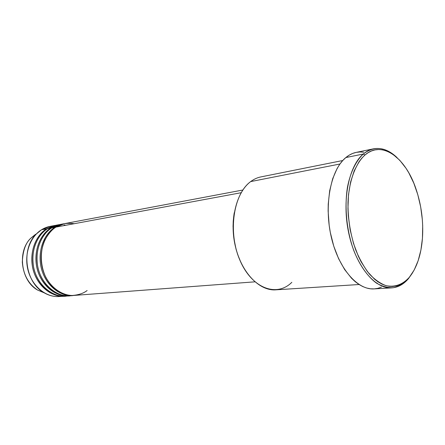 <?xml version="1.0" encoding="UTF-8"?>
<svg xmlns="http://www.w3.org/2000/svg" width="445" height="445" viewBox="0 0 445 445"><rect width="100%" height="100%" fill="white"/><g stroke="black" fill="none" stroke-linecap="round" stroke-linejoin="round"><path stroke-width="0.67" d="M35.478 234.393L30.811 238.197L36.54 233.759M242.837 190.021L64.736 223.601L55.97 227.095C52.048 229.442 48.327 233.803 44.812 240.172C40.495 249.322 39.599 264.13 45.713 277.046C52.427 289.511 63.674 295.497 72.335 295.48C78.609 294.968 83.538 293.322 87.114 290.535M73.097 295.497L73.636 295.447C62.345 297.839 43.432 285.15 40.539 264.174C38.048 243.771 48.182 231.205 54.913 227.289L55.147 227.64L54.913 227.289L63.674 223.802L54.913 227.289L51.765 227.873C44.945 231.789 34.593 244.772 37.547 265.487C40.996 286.764 60.481 298.456 71.489 295.563L69.893 295.736C56.61 296.843 42.77 285.651 38.426 269.464C33.998 253.316 39.994 235.205 51.765 227.873L54.913 227.289C43.126 234.648 37.13 252.849 41.569 269.08C45.924 285.351 59.797 296.604 73.097 295.497L69.893 295.736M59.469 224.591L56.348 225.181L47.615 228.641L50.724 228.068C38.96 235.388 32.963 253.472 37.386 269.592C41.719 285.746 55.553 296.921 68.83 295.814L69.359 295.769C58.089 298.144 39.227 285.545 36.357 264.708C33.892 244.45 44.005 231.967 50.724 228.068L50.953 228.413L50.724 228.068L59.469 224.591L50.724 228.068L47.615 228.641C40.756 232.546 30.31 245.696 33.486 266.46C37.208 287.781 56.916 298.918 67.768 295.803M65.137 296.086C53.884 298.445 35.083 285.929 32.235 265.242C29.787 245.123 39.883 232.713 46.586 228.836L46.808 229.175L46.586 228.836L55.313 225.376L46.586 228.836L41.491 229.781C45.028 227.584 48.789 226.321 52.783 225.999M363.27 154.031L364.911 155.049C382.06 139.83 405.729 157.719 416.053 189.131C421.37 204.978 423.507 221.248 422.466 237.93C421.187 254.902 416.759 268.079 409.183 277.469L412.254 273.302L408.415 278.692C403.598 284.344 398.053 287.403 391.767 287.865C375.046 289.161 355.889 266.299 348.858 233.725C341.71 201.207 348.53 166.269 363.27 154.031C366.48 151.306 369.884 149.57 373.494 148.825C381.576 147.384 389.431 150.31 397.046 157.597C385.509 146.8 374.245 145.61 363.27 154.031L345.837 157.563L363.27 154.031C356.017 160.845 350.465 172.237 347.528 186.811C344.252 206.875 346.622 230.894 353.886 250.813C359.721 265.27 367.564 276.445 376.203 282.942C382.032 286.396 387.784 287.982 393.447 287.698C398.931 286.357 403.921 283.359 408.415 278.692L414.212 269.965L418.161 260.681L420.926 249.979L422.444 238.231L422.689 225.843L422.327 219.535L420.675 206.936L417.811 194.704L413.833 183.229L408.844 172.894L406.012 168.266L399.799 160.317L393.007 154.37L389.458 152.234L385.859 150.699L382.227 149.781L378.606 149.514L375.024 149.898L371.525 150.95L368.143 152.668L364.911 155.049L361.863 158.081L359.043 161.735L354.198 170.808L350.616 181.944L348.491 194.693L347.945 208.505L348.279 215.619L350.148 229.854L353.541 243.56L358.297 256.114L361.112 261.782L367.442 271.617L374.468 279.126L378.139 281.93L381.866 284.071L385.604 285.534L389.319 286.324L392.974 286.435L396.528 285.885L399.955 284.683L403.226 282.864L406.313 280.445L409.183 277.469C402.519 284.666 394.837 287.409 386.138 285.69C380.397 283.587 374.818 279.694 369.395 274.014C364.21 267.367 359.666 259.368 355.761 250.018C350.449 234.865 347.857 219.023 347.979 202.492C348.925 181.276 355.377 163.76 364.911 155.049L363.27 154.031M63.674 223.802L60.514 224.397L51.765 227.873C54.479 226.032 57.922 224.792 62.105 224.152M74.243 223.702C66.383 222.711 60.292 223.841 55.97 227.095L241.151 192.713L55.97 227.095C44.177 234.459 38.175 252.693 42.625 268.952C46.986 285.251 60.87 296.52 74.176 295.413L254.902 281.835M342.767 160.517L260.881 176.91C257.288 177.627 253.889 179.19 250.68 181.588L339.952 164.005L250.68 181.588C236.301 192.151 229.281 220.62 235.5 246.697C241.613 272.829 259.474 291.097 275.722 289.84L359.065 284.516M373.494 148.825L356.178 152.39C352.529 153.147 349.086 154.871 345.837 157.563C330.919 169.673 323.927 203.982 331.008 235.856C337.978 267.79 357.218 290.184 374.117 288.894L391.767 287.865M62.005 296.186C55.831 297.277 49.818 296.109 43.96 292.676C25.209 282.464 20.782 248.766 36.256 234.053L41.491 229.781L46.586 228.836C34.843 236.117 28.853 254.084 33.258 270.098C37.575 286.141 51.364 297.232 64.614 296.131L59.424 296.52C46.208 297.622 32.463 286.625 28.174 270.716C23.796 254.84 29.776 237.018 41.491 229.781L50.196 226.344L55.313 225.376M57.917 224.942C53.756 225.582 50.318 226.816 47.615 228.641C35.867 235.933 29.876 253.928 34.282 269.97C38.604 286.04 52.404 297.154 65.66 296.053L67.24 295.88M43.96 292.676L37.63 290.079C20.893 280.945 17.005 251.342 30.811 238.197C17.049 251.286 20.954 280.99 37.63 290.079L44.311 292.882L37.63 290.079C28.458 284.01 23.351 274.715 22.311 262.194C22.829 250.78 25.665 242.786 30.811 238.197L36.256 234.053M49.985 292.754L50.474 292.738M57.182 291.336L57.783 291.091M374.123 288.894L370.463 288.788L366.641 288.021L362.792 286.569L358.959 284.444L355.182 281.657L351.511 278.22L344.619 269.531L338.606 258.695L333.756 246.157L330.312 232.462L329.178 225.37L328.126 211.114L328.232 204.105L329.673 190.744L332.682 178.723L337.093 168.549L339.757 164.277L342.683 160.606L345.837 157.563L349.18 155.172L352.674 153.436L356.184 152.39M356.289 152.368L359.977 151.968L363.71 152.223M381.437 287.108L377.9 288.321L374.228 288.888M376.598 283.215L377.21 283.076M240.767 262.144L237.68 254.512L236.034 249.133L233.797 237.908L233.058 226.488L233.258 220.859L234.265 212.693C231.511 229.826 233.681 246.308 240.762 262.144M291.837 282.314C276.695 297.505 251.837 288.421 239.888 260.164C227.695 232.095 233.38 194.003 250.68 181.588M65.81 225.265L64.091 224.975M68.83 295.814L65.66 296.053"/></g></svg>
